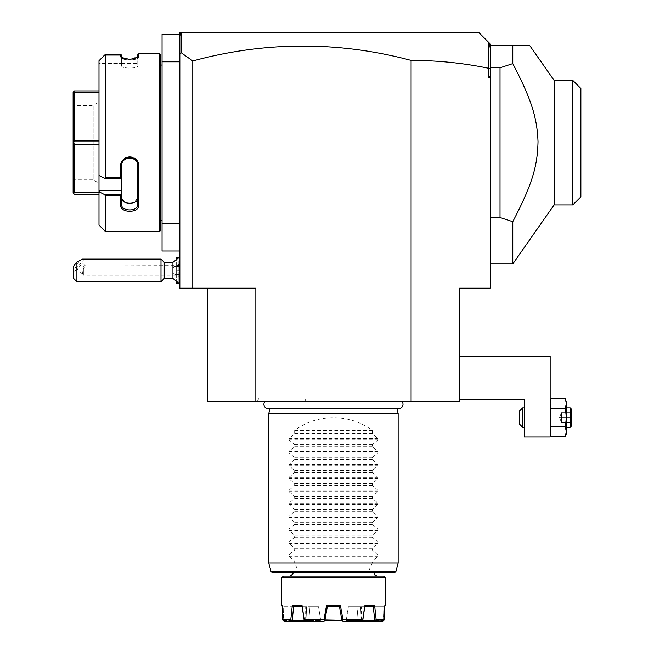 <?xml version="1.0" encoding="UTF-8"?>
<svg xmlns="http://www.w3.org/2000/svg" width="654" height="654" viewBox="0 0 654 654"><rect width="100%" height="100%" fill="white"/><g stroke="black" fill="none" stroke-linecap="round" stroke-linejoin="round"><path stroke-width="0.49" stroke-dasharray="3.27 2.45" d="M179.85 36.24L180.21 33.959L181.469 32.7L179.85 32.7L179.85 288.193L255.853 288.193L207.343 288.193L207.343 401.384L459.599 401.384L459.599 288.193L490.32 288.193L490.32 69.16L488.759 68.31C463.334 63.029 437.444 60.397 411.088 60.397L411.088 401.384M265.107 401.384L401.826 401.384L265.107 401.384M306.227 401.384L257.218 401.384L306.227 401.384L304.363 398.147L259.082 398.147L304.363 398.147M207.343 288.193L255.853 288.193L255.853 401.384M192.783 288.193L192.783 60.969L181.125 52.672L179.85 53.628M411.088 60.397A823.255 582.134 -90 0 0 192.783 60.969M179.85 223.513L179.85 250.997L179.85 223.513L162.061 223.513L162.061 250.997L179.85 250.997M179.85 265.352L179.85 283.991L179.85 265.352M162.061 61.803L179.85 61.803L179.85 34.319L162.061 34.319L162.061 223.513M179.85 34.319L179.85 61.803M162.061 65.04L162.061 220.275L162.061 65.04M160.443 220.275L160.443 65.04L160.443 220.275M160.443 54.691L160.443 230.625M159.478 53.718L159.478 231.598M104.387 55.304L121.636 55.304L104.387 55.304L105.466 54.339L120.663 54.339L120.663 56.645L121.693 57.822M105.466 54.339L105.466 177.757L104.387 178.215L98.999 175.501L98.999 60.724L98.999 63.422L121.636 63.422L121.636 55.206L121.636 63.422L98.999 63.422L98.999 60.724M103.88 194.205L105.466 195.881L120.663 195.881L120.663 205.242C120.14 213.269 139.286 213.302 138.779 205.242L138.779 166.083C139.286 154.524 120.14 154.565 120.663 166.083L120.663 177.757L105.466 177.757M105.466 195.881L105.466 231.598M123.042 58.427L138.346 57.397L138.779 53.718M121.636 55.206L121.636 57.585C121.113 60.609 138.329 60.609 137.806 57.585C138.329 60.609 121.113 60.609 121.636 57.585L121.636 65.825C121.121 68.809 138.321 68.809 137.806 65.825C138.329 68.809 121.121 68.809 121.636 65.825L121.636 57.585L120.663 56.645M138.779 56.645L137.806 57.585L137.806 65.825L137.749 57.822M137.806 54.691L137.806 57.585M120.663 166.083L121.636 165.83L121.636 164.309L121.636 190.396L98.999 190.396L98.999 225.123M98.999 190.396L98.999 175.501M98.999 140.978L98.999 194.401L98.999 90.914L98.999 140.978L74.417 140.978L73.125 142.662L73.125 193.11L74.417 194.401L98.999 194.401M121.636 190.396L121.636 174.152L98.999 174.152L121.636 174.152L121.636 178.215L120.663 177.757M121.636 164.309C121.121 154.148 138.321 154.148 137.806 164.309C138.329 154.148 121.121 154.148 121.636 164.309L121.636 204.563C121.113 211.7 138.337 211.7 137.806 204.563L137.806 165.83C138.337 155.668 121.113 155.668 121.636 165.83L121.636 178.166M104.387 194.459L121.636 194.459M121.636 194.606L120.663 195.881M120.663 205.242L121.636 204.563M138.779 205.242L137.806 204.563L137.79 198.26M138.779 166.083L137.806 165.83L137.806 164.309L137.806 197.843L137.806 165.83M121.636 178.215L121.636 174.152L121.636 178.215L104.387 178.215M137.781 198.285L131.56 203.222M131.184 203.271L128.993 203.337M128.977 203.337L128.209 203.263M127.955 203.231L127.293 203.116M127.072 203.067L124.342 202.021M121.66 198.268L121.636 197.843M98.999 192.726L74.417 192.726L73.583 193.559M73.583 142.662L74.417 144.338L74.417 192.726M98.999 144.338L74.417 144.338M98.999 90.914L74.417 90.914L73.583 91.756L74.417 92.59L74.417 140.978M73.583 91.756L73.125 92.206L73.125 142.662M98.999 92.59L74.417 92.59M73.125 103.847L73.125 181.469L73.125 103.847L74.744 105.466L74.744 179.85L74.744 105.466L93.179 105.466L93.179 179.85L98.999 183.21L98.999 102.106L98.999 183.21M73.125 181.469L74.744 179.85L93.179 179.85L93.179 105.466L98.999 102.106M181.125 33.035L181.125 52.672M181.469 32.7L180.21 33.959L181.469 32.7M488.89 68.204L488.89 42.584L490.32 44.022L490.32 48.927L489.486 43.18M490.32 75.823L488.759 77.973L488.759 68.31M490.32 77.973L488.759 77.973M459.599 399.766L459.599 356.103L550.153 356.103L550.153 436.962L524.279 436.962L524.279 399.766L459.599 399.766L459.599 356.103M490.32 69.16L490.32 48.927M490.32 67.787L490.32 217.529L490.32 67.787L500.024 67.787L500.024 217.529L490.32 217.529L490.32 263.938L490.32 217.529M529.773 45.633L490.32 45.633M512.785 263.938L512.785 221.698C532.708 183.463 536.991 166.517 538.029 143.676C537.4 120.058 533.247 102.931 512.785 63.618L500.024 67.787M512.785 63.618L512.785 45.633M512.785 221.698L500.024 217.529M572.79 80.417L572.79 204.915M554.11 80.401L554.11 204.915M580.875 196.829L580.875 88.486M524.279 427.258L524.279 407.851L524.279 427.258L524.279 407.851L524.279 427.258L522.66 427.258L519.423 424.021L519.423 411.088L519.423 424.021L519.423 411.088L522.66 407.851L522.66 427.258M550.153 433.725L551.06 436.226L550.153 431.558L550.153 417.554L550.153 433.725L550.153 431.558L550.153 433.725L550.153 431.558L551.06 436.226L565.408 436.226L566.323 431.558L566.323 433.725L566.323 431.558L565.408 436.226L566.323 431.558L565.408 426.89L566.323 417.554L565.408 408.219L551.06 408.219L550.153 403.551L550.153 417.554L550.153 401.384L550.153 431.558L550.153 401.384L550.153 403.551L550.962 399.153M566.315 403.281L565.506 399.153M566.053 412.592L566.323 431.558L566.323 417.554L565.408 408.219L566.323 401.384L565.408 408.219L551.06 408.219L550.153 403.551L551.06 408.219L550.153 417.554L551.06 426.89L550.153 417.554L551.06 408.219L565.408 408.219L566.323 403.551L565.408 398.883L551.06 398.883L550.153 403.502M565.408 436.226L566.323 433.725L565.408 426.89L566.323 417.554L565.408 426.89L551.06 426.89L550.153 417.554M550.153 431.558L551.06 426.89L565.408 426.89L551.06 426.89L550.153 431.558L551.06 436.226M566.323 431.558L566.323 401.384L565.408 398.883M566.323 427.258L566.323 407.851L566.323 427.258L566.323 407.851L566.323 427.258L570.198 427.258L570.198 407.851L566.323 407.851M570.198 407.851L571.171 408.824L571.171 426.285L570.198 427.258L570.198 407.851L570.198 427.258M571.171 417.554L571.171 411.595L571.171 423.514L571.171 417.554L570.182 417.554L570.182 422.517L570.182 412.592L570.182 422.517L570.182 417.554L571.171 417.554L571.171 411.595L570.182 412.592L571.171 411.595L571.171 423.514L570.182 422.517L571.171 423.514L571.171 417.554L561.467 417.554L561.467 412.592L570.182 412.592L561.467 412.592L559.53 417.554L571.171 417.554M561.467 412.592L559.53 417.554L561.467 417.554L561.467 422.517L559.53 417.554L561.467 422.517L570.182 422.517L561.467 422.517L561.467 412.592L561.467 417.554L570.182 417.554L559.53 417.554L561.467 412.592L570.182 412.592L571.171 411.595L570.182 412.592L561.467 412.592L559.53 417.554L561.467 417.554L561.467 422.517L559.53 417.554L561.467 422.517L570.182 422.517L571.171 423.514L570.182 422.517L561.467 422.517L561.467 412.592M565.555 399.3L565.98 400.747M566.299 402.848L566.315 403.33M550.913 399.3L550.496 400.747M550.169 402.897L550.153 403.33M571.171 408.824L571.171 426.285L571.171 408.824M524.279 407.851L522.66 407.851M172.95 262.319L172.95 273.413A14.552 5.412 180 0 0 176.613 274.811L178.231 276.274L179.85 275.211M179.85 265.598L178.231 264.527L176.613 265.728L176.613 274.811M172.95 278.49L172.95 273.413M178.231 264.527L178.231 257.545M179.85 259.082L178.231 257.472L178.231 283.337L179.85 281.727M178.231 283.264L178.231 276.274M176.613 265.728L176.613 258.543M176.613 257.472L176.613 283.337M176.613 282.258L176.613 275.072M176.613 270.404L176.613 266.358L176.613 274.443L176.613 270.404L179.85 270.404L179.85 274.443L179.85 266.358L179.85 270.404L176.613 270.404M176.613 266.358L179.85 266.358L176.613 266.358M176.613 274.443L179.85 274.443L176.613 274.443M164.236 278.49L164.236 262.319M160.998 259.082L160.998 281.727M76.91 281.727L76.91 269.701L73.681 271.851L73.681 278.49M73.681 265.957L73.681 271.851M82.567 259.082C84.456 259.671 82.567 263.21 76.91 269.701M81.112 262.001A4.047 1.063 -47.1 0 1 78.644 265.786A4.047 1.063 -47.1 0 1 75.504 267.617A4.047 1.063 -47.1 0 1 75.398 267.314A4.047 1.063 -47.1 0 1 77.859 263.529A4.047 1.063 -47.1 0 1 81.006 261.698A4.047 1.063 -47.1 0 1 81.112 262.001M83.385 269.015L82.739 274.067A4.047 1.063 -47.1 0 1 82.363 273.985A4.047 1.063 -47.1 0 1 82.257 273.683A4.047 1.063 132.9 0 1 82.739 272.383L83.385 266.194L85.306 265.9L83.385 269.015L83.385 275.252L179.85 275.252L179.85 265.557L179.85 275.252M179.85 265.557L85.306 265.9M82.739 272.383L82.608 273.977L83.385 275.252L83.385 266.194M396.864 408.562L396.725 408.031A4.235 4.235 0 0 0 398.776 408.562L268.156 408.562A4.235 4.235 0 0 0 270.208 408.031L396.725 408.031L270.208 408.031L270.069 408.562M268.786 413.353L398.147 413.353M268.786 563.086L294.66 563.086L298.51 571.588L271.067 571.588M294.66 430.487L372.273 430.487C350.062 413.402 316.879 413.402 294.66 430.487L294.66 433.716L288.954 438.54L288.954 439.905L294.66 444.728L294.66 446.657L288.954 451.473L288.954 452.846L294.66 457.661L294.66 459.59L288.954 464.405L288.954 465.779L294.66 470.594L294.66 472.531L288.954 477.346L288.954 478.72L294.66 483.535L294.66 485.464L288.954 490.279L288.954 491.653L294.66 496.468L294.66 498.405L288.954 503.22L288.954 504.586L294.66 509.409L294.66 511.338L288.954 516.153L288.954 517.527L294.66 522.342L294.66 524.271L288.954 529.086L288.954 530.459L294.66 535.274L294.66 537.212L288.954 542.027L288.954 543.4L294.66 548.216L294.66 550.145L288.954 554.96L288.954 556.333L294.66 561.148L372.273 561.148L372.273 563.086L398.147 563.086M372.273 563.086L367.949 572.79L394.313 572.79M298.51 571.588L298.992 572.79L272.628 572.79M298.992 572.79L367.949 572.79M333.466 572.79L293.041 572.79L333.466 572.79M333.466 576.027L377.129 576.027L333.466 576.027M283.337 576.027L383.596 576.027M364.646 606.749L362.733 619.681L342.949 619.681L340.448 605.776L326.485 605.776L327.302 606.749L339.63 606.749L327.433 606.749L339.508 606.749L341.789 619.681L346.35 619.681L348.394 606.749L356.937 606.749L358.114 619.681L360.011 619.681L360.616 606.749L361.278 606.749L360.616 606.749L360.011 619.681L358.114 619.681L356.937 606.749L348.394 606.749L346.35 619.681L341.789 619.681L343.039 621.3L361.49 621.3L343.039 621.3L342.091 620.507L343.039 621.3L345.868 621.3L346.53 620.344L345.868 621.3L375.028 621.3L376.14 619.681L384.339 619.681L384.74 605.776L383.865 606.749L385.214 605.776L384.241 606.749M364.785 605.776L364.76 606.749L348.394 606.749L373.467 606.749L374.66 605.776L364.785 605.776M376.14 619.681L374.66 605.776M281.727 577.637L385.214 577.637M282.692 606.749L281.727 605.776L283.174 606.749L283.566 620.344L306.562 620.344L306.93 619.681L308.819 619.681L310.004 606.749L318.539 606.749L320.583 619.681L325.152 619.681L327.302 606.749M282.266 608.531L282.193 605.776L283.068 606.749L293.63 606.749L292.215 620.344L283.566 620.344L283.174 606.749L306.317 606.749L306.93 619.681L306.317 606.749L301.224 606.749M326.485 605.776L323.983 619.681L304.2 619.681L302.148 605.776L292.273 605.776L290.793 619.681L282.602 619.681M339.63 606.749L340.448 605.776M325.095 620.008L341.846 620.008M341.789 619.681L339.508 606.749L341.789 619.681M308.819 619.681L304.151 620.344L320.411 620.344L304.151 620.344L302.181 606.749L310.004 606.749L308.819 619.681M324.94 620.425L327.433 606.749L325.152 619.681L320.583 619.681L318.539 606.749L300.513 606.749M325.03 620.344L325.152 619.681L325.03 620.344M324.825 620.515L323.894 621.3L321.073 621.3L323.894 621.3L324.866 620.482M283.378 620.589L284.261 621.3L307.535 621.3L306.366 621.3L306.562 620.344L306.366 621.3L307.535 621.3L308.484 620.344L307.535 621.3L305.443 621.3L321.073 621.3L320.411 620.344L321.073 621.3L305.443 621.3L304.216 620.589L304.2 619.681M320.583 619.681L320.411 620.344L320.583 619.681M318.539 606.749L302.181 606.749L318.539 606.749M290.793 619.681L291.88 620.589L304.216 620.589M297.627 606.749L298.886 606.749M302.148 605.776L302.189 606.749L297.554 606.749M293.474 606.749L292.273 605.776M297.513 606.749L299.05 606.749M323.983 619.681L324.744 620.589L323.894 621.3L305.443 621.3M291.88 620.589L291.905 621.3M367.973 606.749L369.077 606.749M362.733 619.681L362.717 620.589L346.53 620.344L346.35 619.681L346.53 620.344L374.717 620.344L373.295 606.749M370.442 606.749L383.759 606.749L383.555 620.589L360.37 620.344L360.575 621.3L360.011 619.681L360.37 620.344L383.367 620.344L383.865 606.749L369.428 606.749M367.85 606.749L369.494 606.749M359.406 621.3L382.672 621.3L359.406 621.3L358.457 620.344L359.406 621.3M358.114 619.681L358.457 620.344L358.114 619.681M384.339 619.681L382.672 621.3L375.028 621.3M364.744 606.749L366.338 606.749M367.875 606.749L369.273 606.749M364.76 606.749L362.79 620.344M342.189 620.589L342.949 619.681M362.717 620.589L361.49 621.3M294.66 561.148L294.66 563.086M372.273 430.487L372.273 433.716L377.979 438.54L377.979 439.905L372.273 444.728L372.273 446.657L377.979 451.473L377.979 452.846L372.273 457.661L372.273 459.59L377.979 464.405L377.979 465.779L372.273 470.594L372.273 472.531L377.979 477.346L377.979 478.72L372.273 483.535L372.273 485.464L377.979 490.279L377.979 491.653L372.273 496.468L372.273 498.405L377.979 503.22L377.979 504.586L372.273 509.409L372.273 511.338L377.979 516.153L377.979 517.527L372.273 522.342L372.273 524.271L377.979 529.086L377.979 530.459L372.273 535.274L372.273 537.212L377.979 542.027L377.979 543.4L372.273 548.216L372.273 550.145L377.979 554.96L377.979 556.333L372.273 561.148M372.273 550.145L294.66 550.145M372.273 548.216L294.66 548.216M372.273 537.212L294.66 537.212M372.273 535.274L294.66 535.274M372.273 524.271L294.66 524.271M372.273 522.342L294.66 522.342M372.273 511.338L294.66 511.338M372.273 509.409L294.66 509.409M372.273 498.405L294.66 498.405M372.273 496.468L294.66 496.468M372.273 485.464L294.66 485.464M372.273 483.535L294.66 483.535M372.273 472.531L294.66 472.531M372.273 470.594L294.66 470.594M372.273 459.59L294.66 459.59M372.273 457.661L294.66 457.661M372.273 446.657L294.66 446.657M372.273 444.728L294.66 444.728M372.273 433.716L294.66 433.716M257.218 401.384L259.082 398.147M395.874 571.588L368.431 571.588M298.387 571.171L368.545 571.171M288.954 556.333L377.979 556.333M288.954 554.96L377.979 554.96M288.954 543.4L377.979 543.4M288.954 542.027L377.979 542.027M288.954 530.459L377.979 530.459M288.954 529.086L377.979 529.086M288.954 517.527L377.979 517.527M288.954 516.153L377.979 516.153M288.954 504.586L377.979 504.586M288.954 503.22L377.979 503.22M288.954 491.653L377.979 491.653M288.954 490.279L377.979 490.279M288.954 478.72L377.979 478.72M288.954 477.346L377.979 477.346M288.954 465.779L377.979 465.779M288.954 464.405L377.979 464.405M288.954 452.846L377.979 452.846M288.954 451.473L377.979 451.473M288.954 439.905L377.979 439.905M288.954 438.54L377.979 438.54M121.104 57.397L121.996 58.206L121.104 57.397M138.346 57.397L137.446 58.206L138.346 57.397M121.636 63.422L137.806 63.422M550.153 401.384L551.06 398.883M82.363 273.985L75.504 267.617M85.216 265.606L81.006 261.698M361.278 620.008L361.278 606.749M305.655 620.008L305.655 606.749"/><path stroke-width="0.98" d="M411.088 401.384L411.088 60.397C437.444 60.397 463.334 63.029 488.759 68.31L488.759 77.973L490.32 77.973L490.32 288.193L459.599 288.193L459.599 401.384L207.343 401.384L207.343 288.193M411.088 60.397A823.255 582.134 90 0 0 192.783 60.969L192.783 288.193L255.853 288.193L255.853 401.384M192.783 288.193L179.85 288.193L179.85 61.803L162.061 61.803L162.061 34.319L179.85 34.319M192.783 60.969L181.125 52.672L179.85 53.628L179.85 61.803M179.85 223.513L162.061 223.513L162.061 61.803M179.85 250.997L162.061 250.997L162.061 223.513M160.443 220.275L162.061 220.275M160.443 65.04L162.061 65.04M98.999 60.724L104.387 55.304L98.999 60.724L98.999 175.501L104.387 178.215L105.466 177.757L120.663 177.757L120.663 166.083C120.14 154.565 139.286 154.524 138.779 166.083L138.779 205.242C139.286 213.302 120.14 213.269 120.663 205.242L120.663 195.881L105.466 195.881L105.466 231.598L159.478 231.598L160.443 230.625L160.443 54.691L159.478 53.718L138.779 53.718L138.779 56.645L137.806 57.585L137.806 54.691L138.779 53.718M138.779 56.645L138.346 57.397L129.721 59.424L121.104 57.397L120.663 56.645L123.042 58.427M121.693 57.822L121.636 55.206L120.663 54.339L105.466 54.339L104.387 55.304M120.663 56.645L120.663 54.339L121.636 55.206M159.478 231.598L159.478 53.718M105.466 177.757L105.466 54.339M104.387 178.215L121.636 178.215L121.636 194.606L120.663 195.881M120.663 177.757L121.636 178.215M120.663 166.083L121.636 165.83C121.113 155.668 138.337 155.668 137.806 165.83L137.806 204.563C138.337 211.7 121.113 211.7 121.636 204.563L121.636 194.606M121.636 178.166L121.636 164.309M138.779 166.083L137.806 165.83M138.779 205.242L137.806 204.563L137.806 197.843L137.806 204.563M120.663 205.242L121.636 204.563M121.636 194.459L104.387 194.459L98.999 191.745L104.387 194.459L105.466 195.881M105.466 231.598L98.999 225.123L98.999 190.396L121.636 190.396M98.999 175.501L98.999 190.396M124.342 202.021L121.66 198.268M121.636 197.843C121.121 205.013 138.321 205.013 137.806 197.843M98.999 92.59L74.417 92.59L73.583 91.756L74.417 90.914L98.999 90.914M98.999 140.978L74.417 140.978L74.417 92.59M73.583 91.756L73.125 92.206L73.125 142.662L74.417 140.978M98.999 144.338L74.417 144.338L73.583 142.662M98.999 194.401L74.417 194.401L73.125 193.11L73.125 142.662M73.583 193.559L74.417 192.726L74.417 144.338M98.999 192.726L74.417 192.726M179.85 53.628L179.85 32.7L181.469 32.7L180.21 33.959L179.85 36.24M478.998 32.7L488.89 42.584L478.998 32.7L181.469 32.7L478.998 32.7M488.759 68.31L488.89 42.584L490.32 44.022L490.32 75.823L488.759 77.973M181.125 52.672L181.125 33.035M490.32 69.16L488.89 68.204M490.32 75.823L490.32 77.973M490.32 48.927L489.486 43.18M490.32 217.529L500.024 217.529L500.024 67.787L512.785 63.618L512.785 45.633L490.32 45.633M512.785 45.633L529.773 45.633L554.11 80.401L558.393 80.401M500.024 217.529L512.785 221.698L512.785 263.938L554.11 204.915L554.11 80.401L572.79 80.401L572.79 204.915L554.11 204.915M500.024 67.787L490.32 67.787M512.785 63.618C532.708 101.852 536.991 118.799 538.029 141.64C537.4 165.258 533.247 182.392 512.785 221.698M572.79 80.401L580.875 88.486L580.875 196.829L572.79 204.915M580.875 88.486L572.871 80.483M459.599 356.103L550.153 356.103L550.153 436.962L524.279 436.962L524.279 399.766L459.599 399.766M550.153 401.384L551.06 398.883L565.408 398.883L566.323 403.551L565.408 408.219L551.06 408.219L550.153 417.554L551.06 426.89L550.153 431.558L551.06 436.226L565.408 436.226L566.323 433.725L566.323 431.558L565.408 436.226M566.053 412.592L565.408 408.219L566.323 417.554L565.408 426.89L551.06 426.89L550.153 431.828M551.06 398.883L550.153 403.551L551.06 408.219L550.153 417.554M565.408 398.883L566.315 403.281M566.315 431.828L565.408 426.89L566.323 431.558L566.323 403.551M570.198 407.851L570.198 427.258L571.171 426.285L571.171 408.824L570.198 407.851L566.323 407.851M570.198 427.258L566.323 427.258M565.98 400.747L566.299 402.848M550.496 400.738L550.169 402.897M524.279 427.258L522.66 427.258L519.423 424.021L519.423 411.088L522.66 407.851L522.66 427.258M524.279 407.851L522.66 407.851M179.85 283.991L172.95 278.49L172.95 262.319L179.85 256.809M176.613 258.543L176.613 257.472L178.231 257.472M178.231 283.337L176.613 283.337L176.613 282.258M164.236 262.319L164.236 278.49L160.998 281.727L160.998 259.082L164.236 262.319L172.95 262.319M76.91 281.727L73.681 278.49L73.681 265.957L76.91 262.099L76.91 281.727L160.998 281.727M76.91 262.099L82.567 259.082L160.998 259.082M265.107 401.384A4.235 4.235 0 0 0 268.156 408.562L398.776 408.562A4.235 4.235 0 0 0 401.826 401.384M270.069 408.562L268.786 413.353L268.786 563.086L398.147 563.086L398.147 413.353L268.786 413.353M396.864 408.562L398.147 413.353M395.874 571.588L271.067 571.588L272.628 572.79L394.313 572.79L395.874 571.588L398.147 563.086M383.596 576.027L283.337 576.027L281.727 577.637L385.214 577.637L383.596 576.027M385.214 577.637L385.214 605.776L384.74 605.776L384.339 619.681L376.14 619.681L375.053 620.589L362.79 620.344L364.76 606.749M281.727 577.637L281.727 605.776L282.193 605.776L282.602 619.681L290.793 619.681L292.273 605.776L302.148 605.776L304.2 619.681L323.983 619.681L326.485 605.776L340.448 605.776L342.949 619.681L362.733 619.681L364.785 605.776L374.66 605.776L376.14 619.681M374.66 605.776L373.467 606.749L364.744 606.749L364.785 605.776L364.646 606.749M282.602 619.681L283.378 620.589L282.602 619.681L282.266 608.531M340.448 605.776L339.508 606.749L341.903 620.344L325.095 620.008M339.63 606.749L327.302 606.749L324.825 620.515M298.298 606.749L302.181 606.749L304.151 620.344L292.215 620.344L293.638 606.749L294.791 606.749L293.638 606.749M296.066 606.749L297.987 606.749M302.148 605.776L302.189 606.749L293.474 606.749L292.273 605.776M296.115 606.749L297.627 606.749M298.886 606.749L301.224 606.749M304.2 619.681L304.216 620.589L291.88 620.589L290.793 619.681M300.513 606.749L299.05 606.749M304.216 620.589L305.443 621.3L323.894 621.3L325.03 620.344L323.983 619.681M305.443 621.3L291.905 621.3L291.88 620.589M291.905 621.3L284.261 621.3L283.378 620.589M327.302 606.749L326.485 605.776M342.949 619.681L341.903 620.344L343.039 621.3L361.49 621.3L362.717 620.589L362.733 619.681M369.077 606.749L364.744 606.749M373.295 606.749L374.717 620.344M375.053 620.589L375.028 621.3L382.672 621.3L384.339 619.681M369.494 606.749L370.442 606.749M375.028 621.3L361.49 621.3M366.338 606.749L367.875 606.749M172.95 267.396A14.552 5.412 0 0 1 179.85 265.352M490.32 263.938L512.785 263.938M550.153 433.725L551.06 436.226M172.95 278.49L164.236 278.49M271.067 571.588L268.786 563.086M373.892 572.79C374.955 574.008 371.971 573.901 377.129 576.027M293.041 572.79C291.937 573.885 295.265 573.476 289.812 576.027M385.214 605.776L384.241 606.749M281.727 605.776L282.692 606.749"/></g></svg>

